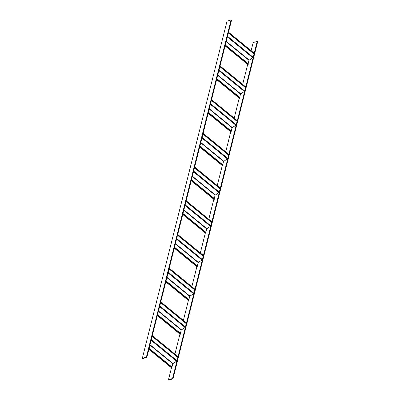 <?xml version="1.0" encoding="UTF-8"?>
<svg xmlns="http://www.w3.org/2000/svg" width="400" height="400" viewBox="0 0 400 400"><rect width="100%" height="100%" fill="white"/><g stroke="black" fill="none" stroke-linecap="round" stroke-linejoin="round"><path stroke-width="0.6" d="M168.505 379.65L172.545 378.52L172.975 378.87L168.935 380L168.505 379.65L171.485 367.8M251.13 50.715L253.18 42.54L257.22 41.41L172.545 378.52M247.69 64.4L242.66 84.425M239.225 98.11L234.195 118.135M230.755 131.82L225.725 151.845M222.29 165.535L217.26 185.555M213.82 199.245L208.79 219.265M205.355 232.955L200.325 252.98M196.885 266.665L191.855 286.69M188.42 300.375L183.39 320.4M179.95 334.085L174.92 354.11M257.22 41.41L257.65 41.765L172.975 378.87M142.35 358.235L146.39 357.11L146.82 357.46L142.78 358.59L142.35 358.235L227.025 21.13L231.065 20L146.39 357.11M231.065 20L231.495 20.35L146.82 357.46M148.87 349.285L171.765 368.03L172.745 363.715L176.605 361.185A0.54 0.31 -50.7 0 0 176.98 360.685L177.81 357.385A0.54 0.31 -50.7 0 0 177.825 357.235L177.755 356.43L152.31 335.6M148.935 349.035L171.975 367.9M157.34 315.575L180.235 334.32L181.21 330.005L185.075 327.47A0.54 0.31 -50.7 0 0 185.445 326.975L186.275 323.675A0.54 0.31 -50.7 0 0 186.29 323.525L186.225 322.72L160.775 301.89M157.4 315.325L180.44 334.19M165.805 281.865L188.7 300.605L189.68 296.295L193.54 293.76A0.54 0.31 -50.7 0 0 193.915 293.265L194.745 289.965A0.54 0.31 -50.7 0 0 194.76 289.815L194.69 289.01L169.245 268.18M165.87 281.615L188.91 300.475M174.275 248.155L197.17 266.895L198.145 262.585L202.01 260.05A0.54 0.31 -50.7 0 0 202.38 259.555L203.21 256.25A0.54 0.31 -50.7 0 0 203.225 256.105L203.16 255.295L177.71 234.465M174.335 247.905L197.375 266.765M182.74 214.445L205.635 233.185L206.615 228.87L210.475 226.34A0.54 0.31 -50.7 0 0 210.85 225.845L211.68 222.54A0.54 0.31 -50.7 0 0 211.695 222.395L211.625 221.585L186.18 200.755M182.805 214.195L205.845 233.055M191.21 180.735L214.105 199.475L215.08 195.16L218.945 192.63A0.54 0.31 -50.7 0 0 219.315 192.13L220.145 188.83A0.54 0.31 -50.7 0 0 220.16 188.685L220.095 187.875L194.645 167.045M191.27 180.485L214.31 199.345M199.675 147.02L222.57 165.765L223.55 161.45L227.415 158.92A0.54 0.31 -50.7 0 0 227.785 158.42L228.615 155.12A0.54 0.31 -50.7 0 0 228.63 154.975L228.56 154.165L203.115 133.335M199.74 146.775L222.78 165.635M208.145 113.31L231.04 132.055L232.015 127.74L235.88 125.205A0.54 0.31 -50.7 0 0 236.25 124.71L237.08 121.41A0.54 0.31 -50.7 0 0 237.095 121.26L237.03 120.455L211.58 99.625M208.205 113.06L231.25 131.925M216.61 79.6L239.505 98.34L240.485 94.03L244.35 91.495A0.54 0.31 -50.7 0 0 244.72 91L245.55 87.7A0.54 0.31 -50.7 0 0 245.565 87.55L245.495 86.745L220.05 65.915M216.675 79.35L239.715 98.215M225.08 45.89L247.975 64.63L248.95 60.32L252.815 57.785A0.54 0.31 -50.7 0 0 253.185 57.29L254.015 53.985A0.54 0.31 -50.7 0 0 254.03 53.84L253.965 53.03L228.515 32.2M225.14 45.64L248.185 64.5M149.09 348.415L171.905 367.09M149.105 348.35L171.915 367.02M149.935 345.045L172.745 363.715M150.02 344.715L172.93 363.465M151.12 340.32L176.605 361.185M151.29 339.655L176.98 360.685M152.12 336.355L177.81 357.385M152.15 336.225L177.825 357.235M157.555 314.705L180.375 333.38M157.575 314.635L180.38 333.305M158.405 311.335L181.21 330.005M158.485 311L181.395 329.755M159.59 306.61L185.075 327.47M159.755 305.945L185.445 326.975M160.585 302.645L186.275 323.675M160.62 302.515L186.29 323.525M166.025 280.99L188.84 299.67M166.04 280.925L188.85 299.595M166.87 277.625L189.68 296.295M166.955 277.29L189.865 296.045M168.055 272.9L193.54 293.76M168.225 272.235L193.915 293.265M169.055 268.935L194.745 289.965M169.085 268.8L194.76 289.815M174.49 247.28L197.31 265.96M174.51 247.215L197.315 265.885M175.34 243.915L198.145 262.585M175.42 243.58L198.33 262.335M176.525 239.19L202.01 260.05M176.69 238.525L202.38 259.555M177.52 235.22L203.21 256.25M177.555 235.09L203.225 256.105M182.96 213.57L205.775 232.25M182.975 213.505L205.785 232.175M183.805 210.2L206.615 228.87M183.89 209.87L206.8 228.625M184.995 205.48L210.475 226.34M185.16 204.815L210.85 225.845M185.99 201.51L211.68 222.54M186.02 201.38L211.695 222.395M191.43 179.86L214.245 198.535M191.445 179.795L214.25 198.465M192.275 176.49L215.08 195.16M192.355 176.16L215.265 194.915M193.46 171.765L218.945 192.63M193.625 171.105L219.315 192.13M194.455 167.8L220.145 188.83M194.49 167.67L220.16 188.685M199.895 146.15L222.71 164.825M199.91 146.085L222.72 164.755M200.74 142.78L223.55 161.45M200.825 142.45L223.735 161.205M201.93 138.055L227.415 158.92M202.095 137.39L227.785 158.42M202.925 134.09L228.615 155.12M202.955 133.96L228.63 154.975M208.365 112.44L231.18 131.115M208.38 112.37L231.185 131.04M209.21 109.07L232.015 127.74M209.29 108.74L232.205 127.49M210.395 104.345L235.88 125.205M210.56 103.68L236.25 124.71M211.39 100.38L237.08 121.41M211.425 100.25L237.095 121.26M216.83 78.725L239.65 97.405M216.845 78.66L239.655 97.33M217.675 75.36L240.485 94.03M217.76 75.025L240.67 93.78M218.865 70.635L244.35 91.495M219.03 69.97L244.72 91M219.86 66.67L245.55 87.7M219.89 66.535L245.565 87.55M225.3 45.015L248.115 63.695M225.315 44.95L248.12 63.62M226.145 41.65L248.95 60.32M226.225 41.315L249.14 60.07M227.33 36.925L252.815 57.785M227.495 36.26L253.185 57.29M228.325 32.96L254.015 53.985M228.36 32.825L254.03 53.84"/></g></svg>
